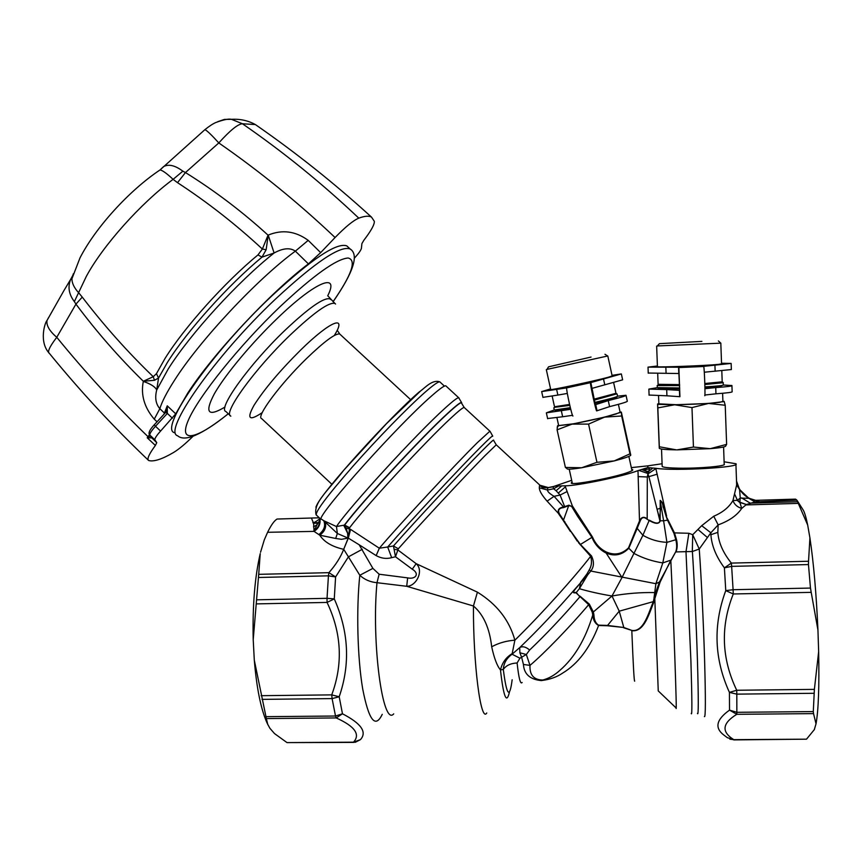 <?xml version="1.0" encoding="UTF-8"?>
<svg xmlns="http://www.w3.org/2000/svg" width="862" height="862" viewBox="0 0 862 862"><rect width="100%" height="100%" fill="white"/><g stroke="black" fill="none" stroke-linecap="round" stroke-linejoin="round"><path stroke-width="1.29" d="M618.399 404.343L620.123 412.219L616.104 413.975C604.908 417.208 590.653 420.484 573.327 423.813L558.662 425.58M616.729 396.714L616.847 397.263L612.785 398.858L594.845 403.362M570.536 408.545L555.376 410.7M617.095 394.009L617.569 396.154C617.515 396.822 609.854 398.934 594.608 402.489M570.321 407.672L554.277 409.989L546.346 412.833L570.73 409.288M616.815 393.848L594.026 400.194M569.771 405.377L554.535 407.349M613.647 382.653L615.974 393.309L593.799 399.235M552.176 396.154L554.514 406.756L569.556 404.418M547.607 418.533L562.649 416.755L561.334 410.765M612.042 375.347L621.34 373.925L590.438 382.685C590.104 384.689 596.321 412.607 596.709 410.862L609.585 406.627C621.858 403.556 627.762 401.724 627.299 401.153L626.049 395.421M572.508 415.312L562.649 416.755M590.772 382.222L595.362 404.731L608.26 400.604C620.543 397.554 626.458 395.777 626.006 395.259L617.601 396.175M572.971 415.98C572.314 417.779 566.075 389.936 566.668 387.889L541.659 391.585L550.57 388.891M550.699 389.484L550.721 389.57C550.689 390.346 594.511 380.993 608.066 377.308L612.171 375.951L610.307 367.438M592.119 388.342L622.633 379.83L621.362 374.033M542.931 397.339L557.876 395.076L556.55 389.074M567.325 393.438L557.876 395.076M722.615 393.277L722.906 401.401L719.727 402.328C709.135 403.556 694.535 404.343 675.927 404.698L658.859 403.847M722.895 401.067L724.123 401.584L708.564 403.438L675.366 404.774L658.428 404.343L657.587 404.03L658.848 403.524M648.967 395.044L666.929 395.798L666.692 389.592L648.86 389.096L657.297 387.652M704.89 395.033L715.956 393.815C727.506 392.953 732.905 392.232 732.14 391.628L731.935 385.767M704.739 395.701C705.439 397.307 704.437 368.182 703.726 366.49L678.868 367.568L679.924 396.703L666.929 395.798M659.322 448.326C660.26 449.21 665.938 449.727 676.358 449.856L659.322 446.764L659.279 448.218L657.587 404.03L657.835 407.909L674.666 404.774L691.981 407.586L708.564 403.438L725.222 405.269L724.155 401.39M704.944 388.676L715.729 387.588C727.291 386.747 732.689 386.068 731.924 385.529L723.358 385.002M721.537 363.247L731.148 363.43L703.661 366.361L678.868 367.568M648.246 373.03L678.89 373.526L679.687 390.357L666.692 389.592M678.89 373.526L678.825 367.427M659.322 446.764L657.835 407.909M693.436 447.044L710.213 448.671C720.794 447.777 725.976 446.839 725.75 445.88L726.623 444.383L710.213 448.671L677.058 449.867L693.436 447.044L691.981 407.586M726.623 444.383L725.222 405.269M658.266 388.493L679.73 388.902M704.922 387.825L719.167 386.693L722.334 385.389M678.653 367.212L648.019 367.137L657.415 365.994M657.437 366.576L657.437 366.706C657.997 367.46 705.827 365.66 718.369 364.4L721.559 363.85L721.235 354.842M704.297 372.222L731.364 369.55L731.148 363.592M679.633 384.614L658.115 384.301M723.132 382.577L722.291 381.801L704.814 383.525M723.196 382.782L723.272 384.937C723.746 385.476 717.626 386.133 704.911 386.909M679.719 387.986L657.297 387.598M720.826 343.151L657.34 345.953M679.655 385.605L657.609 385.551L658.094 385.023M723.283 382.706L704.847 384.527M723.584 446.99L724.199 464.133C727.119 466.073 699.244 468.583 678.75 468.174C668.901 467.98 663.384 467.419 662.188 466.482L662.167 466.062M701.905 341.395L659.43 343.658L701.905 341.395M662.081 463.745L647.793 465.868L647.815 467.592L655.777 468.303L666.628 516.144M724.112 461.795L735.9 463.734C741.977 467.376 675.097 471.234 655.863 468.314L655.777 468.303M647.815 467.592L637.988 470.63C623.743 476.255 577.314 485.909 565.063 485.834L572.303 505.822L592.485 537.015C595.47 543.987 600.135 549.008 606.503 552.079C614.628 555.559 621.955 554.169 628.484 547.92L639.507 520.896L637.988 470.63M571.678 480.317L554.902 486.049L564.782 485.834M631.318 467.613L647.793 465.868M631.695 469.359L632.557 469.574C633.365 470.005 632.126 470.846 628.851 472.085C615.242 477.44 569.901 485.909 571.258 482.914L572.066 482.063M666.24 516.618L667.522 520.174L668.018 519.915L666.154 516.392L663.331 507.104L664.117 506.759M668.018 519.915L674.483 532.888L688.857 533.276L692.714 534.72L701.7 525.68L713.736 516.241C722.701 512.448 729.112 507.201 732.959 500.499C734.327 504.442 737.247 507.082 741.719 508.408L741.719 508.408C737.247 507.082 734.327 504.442 732.959 500.51L736.665 484.897L739.553 489.519L748.776 498.279L740.264 498.096L737.204 500.359L732.959 500.51M735.922 464.306L736.665 484.897M649.711 467.754L648.817 471.363L652.814 468.034M644.571 468.486L646.597 471.729L648.817 471.363L648.03 474.305L648.903 476.643L657.275 474.165M649.474 468.885L645.196 469.564L643.548 468.831M648.903 471.072L646.425 471.471L641.597 469.445M646.597 471.729L647.631 473.41L638.753 470.361M640.089 521.219C641.522 517.308 643.774 516.586 646.866 519.064L649.129 520.508L642.901 535.291L637.19 528.352L640.089 521.219L639.507 520.896C641.263 517.038 643.817 516.327 647.19 518.752L647.308 476.977L638.02 476.6M578.725 542.36L570.892 531.337L580.417 544.472L591.451 555.861C594.274 561.722 594.069 566.787 590.804 571.043L589.242 569.879L586.957 573.952L587.636 574.932L590.804 571.043L655.896 583.703L659.452 582.001L675.743 551.777C676.929 548.501 676.961 544.482 675.819 539.72L673.933 533.298L667.522 520.174L663.6 520.799L660.195 500.434L660.303 508.257L657.07 509.28L648.903 476.643L647.308 476.977L647.879 473.971L655.874 468.605M648.31 473.313L647.879 473.971M557.962 486.33L553.609 488.765L556.098 490.726L561.485 486.082M556.098 490.726L560.084 495.068L567.164 491.534M577.26 541.153L559.46 513.935C557.552 510.175 558.953 508.052 563.662 507.589L564.847 507.115L560.084 495.068L554.094 496.318C549.6 493.689 547.413 491.599 547.553 490.036L553.609 488.765L553.124 486.825L547.801 487.687L555.031 486.222M660.152 500.369C662.167 501.684 663.223 503.925 663.331 507.104L666.154 516.392M673.933 533.298L674.483 532.888L676.498 539.537C677.586 544.245 677.413 548.372 675.991 551.928L692.38 551.497L699.244 549.019L710.848 532.781L718.154 524.883C729.166 520.885 737.021 515.39 741.719 508.408L739.801 502.158L737.215 499.852L734.79 494.422M688.857 533.276L685.99 551.723L690.904 660.637C692.078 699.276 692.186 716.872 691.238 713.424M697.433 713.359C698.543 716.807 698.554 699.19 697.444 660.497C696.302 623.689 694.136 577.206 692.38 551.497L699.244 549.019L692.714 534.72L692.326 551.098M701.7 525.68L710.848 532.781L710.902 534.699C711.635 545.635 716.139 556.69 724.403 567.853L731.364 563.091L731.644 566.366L724.403 567.853L725.761 590.621C712.993 625.058 714.21 658.988 729.424 692.391L736.719 690.257L736.816 694.136L729.424 692.391L729.521 710.126C716.279 719.554 714.393 727.873 723.875 735.081L727.356 737.689L733.799 739.661L729.855 739.176M713.736 516.241L718.154 524.883L717.831 532.36C718.574 542.586 723.089 552.833 731.364 563.091L808.534 561.248L809.924 537.92L807.672 525.012L796.876 500.143L795.518 499.13L754.627 500.359M737.226 499.798L739.811 502.147L740.264 498.096L739.553 489.519L736.644 481.352M739.499 489.422L736.784 482.127C739.553 492.59 746.395 498.829 757.299 500.854L748.722 498.182L739.521 489.454M563.662 507.589L563.586 506.985L568.866 505.186L571.56 506.328L572.303 505.822L571.808 506.673L578.057 515.551L577.551 516.198L591.968 537.392C594.78 544.396 599.51 549.622 606.158 553.081L606.503 552.079M636.706 528.061L637.19 528.352L628.829 548.2C622.256 554.999 614.703 556.626 606.158 553.081L622.019 577.508L611.998 595.998C599.941 593.983 589.069 591.547 579.372 588.703L580.643 582.777L575.827 588.477C571.237 594.037 574.383 591.785 576.355 592.614L579.878 596.816C562.66 616.793 545.915 634.529 529.634 650.023C525.852 646.802 522.555 645.994 519.721 647.61L512.06 654.226L514.873 640.197C509.367 620.22 496.889 604.208 477.419 592.162L416.163 563.673L397.867 549.945L398.298 548.792L393.46 545.958L387.674 546.993L391.671 557.66C386.445 559.104 381.273 558.414 376.166 555.613L359.163 544.773L372.89 568.381L379.14 574.221L407.64 577.874C415.473 579.641 420.042 573.866 412.273 569.2L395.475 556.766L397.867 549.945L394.074 549.223L393.46 545.958C415.98 520.443 461.892 471.158 481.707 451.214C490.273 442.562 494.228 438.941 493.57 440.353L496.264 444.814L484.756 455.901C465.405 475.576 420.473 523.848 398.298 548.792M676.498 539.537L666.919 542.36L663.6 520.799L660.163 520.788L660.195 500.434C661.973 501.781 662.943 504.022 663.115 507.158M646.866 519.064L649.129 520.508C651.704 521.812 657.965 525.583 660.055 521.402L657.07 509.28L659.613 518.784L660.54 508.214M655.82 592.162L659.452 582.001L660.087 582.13L654.808 598.659L653.946 598.454L655.896 583.703L662.803 562.908L671.089 560.063L675.743 551.777M671.089 560.063L670.83 560.806C673.437 612.516 677.144 717.787 676.045 707.896L658.245 690.915L654.808 598.659M737.204 500.359L739.715 502.438L746.384 504.529L739.811 502.147M746.384 504.529L755.026 501.953L748.776 498.279L758.474 501.285C759.594 500.876 758.743 500.66 755.931 500.628M564.847 507.115L568.812 505.606L571.56 506.328L577.551 516.198M628.484 547.92L634.012 553.436C642.966 558.188 652.566 561.345 662.803 562.908L666.919 542.36C658.331 541.918 650.325 539.558 642.901 535.291L622.019 577.508M559.46 513.924L558.953 513.978C557.197 510.099 558.748 507.772 563.586 506.985L554.094 496.318L547.111 501.156C541.853 495.154 539.267 490.704 539.332 487.795L547.553 490.036L547.747 487.946L539.472 485.856L539.332 487.795M539.472 485.856L540.194 485.317L541.045 486.243M554.568 486.276L547.801 487.687L541.659 486.814L539.644 485.381M548.34 487.58L540.194 485.317M630.682 455.351C629.497 456.515 623.991 458.379 614.164 460.933L581.688 467.754C571.689 469.316 566.787 469.596 566.981 468.583L565.397 467.43L557.1 429.836L572.077 424.115L588.563 424.104L604.542 417.143L621.653 415.99L621.33 412.079L630.768 455.158L629.95 453.854L614.164 460.933L596.957 462.301L588.563 424.104M814.256 729.812L816.023 723.832C818.458 710.471 819.331 686.421 818.652 651.683L817.941 630.036C816.292 593.422 813.62 562.724 809.924 537.92M807.672 525.012C806.067 517.189 804.526 512.103 803.039 509.754L797.167 500.574M659.786 520.734L659.613 518.784L660.27 519.398M660.055 521.402L659.721 521.338C658.234 525.195 651.737 521.542 649.345 520.174M670.517 560.817L660.087 582.13M810.474 588.067L808.459 564.567L731.644 566.366L733.088 589.716L810.474 588.067L811.207 592.356L733.282 593.972L733.088 589.716L725.761 590.621L733.282 593.972C720.352 626.405 721.494 658.503 736.719 690.257L814.385 689.374L818.652 651.683M816.023 723.832L813.545 713.617L736.773 714.307L736.848 712.303L729.521 710.126L736.773 714.307C722.194 723.315 721.203 731.763 733.799 739.661L806.509 739.176L814.396 729.532M808.459 564.567L808.534 561.248M817.941 630.036L811.207 592.356M797.803 501.738L750.199 503.139L741.676 497.902M755.026 501.953L796.876 500.143M570.353 531.423L558.953 513.978L547.111 501.156M564.826 521.661L564.136 521.779L558.77 514.054M578.402 542.543L590.653 556.313C575.331 576.473 539.784 615.877 514.873 640.197C506.457 640.778 498.732 642.977 491.685 646.78C489.616 628.226 483.528 614.628 473.443 605.997L406.713 586.289L407.64 577.874M589.242 569.879C591.644 565.86 592.119 561.345 590.653 556.313L591.451 555.861M565.397 467.43L581.688 467.754L596.957 462.301M733.756 739.898L806.509 739.176M813.933 693.285L736.816 694.136L736.848 712.303L813.297 711.592L814.385 689.374M813.297 711.592L813.545 713.617M611.998 595.998L619.228 611.18L607.301 625.747L623.808 627.493L631.965 630.456C643.914 632.126 648.547 612.57 653.353 601.622L619.228 611.18L623.808 627.493L607.311 625.403L598.551 625.155C595.653 623.355 594.112 619.918 593.929 614.832L593.347 611.977L611.998 595.998C626.297 593.455 640.541 592.313 654.743 592.571L655.82 592.172L653.946 598.454L654.646 599.327L653.999 601.805C649.194 613.044 644.507 632.32 631.814 630.725C633.236 665.863 634.195 682.65 634.701 681.099M655.82 592.172L656.532 592.366M559.503 514L558.759 514.054M593.929 614.832L592.754 615.015L592.28 612.268L593.347 611.977L589.328 604.1L579.964 596.148M576.021 592.841L579.372 588.703L587.636 574.932L575.794 588.143C570.795 593.95 574.717 592.754 576.021 592.841L588.671 604.671C570.127 626.642 544.051 653.579 529.979 665.389L523.439 664.462L521.618 657.232L519.937 658.202L517.103 662.986C510.746 663.298 506.145 665.442 503.311 669.44L500.466 669.903C497.126 666.014 494.195 658.299 491.685 646.78M586.957 573.952L580.611 582.313M629.95 453.854L621.653 415.99M620.047 411.874L621.168 412.262L604.542 417.143L572.724 423.996L557.552 425.785L557.1 429.836M653.827 599.155L653.353 601.622L653.999 601.805M607.301 625.747L598.594 625.51C589.964 647.998 577.982 663.848 562.649 673.093C556.949 677.026 549.837 679.525 541.314 680.592C530.022 679.493 524.064 674.127 523.439 664.462M623.743 627.816L631.965 630.456M379.14 574.221L376.974 582.701L406.713 586.289C416.13 586.483 424.255 570.709 416.163 563.673L412.273 569.2M477.419 592.162L473.443 605.997C473.163 664.807 480.845 723.261 486.739 712.982M592.28 612.268L588.671 604.671L589.328 604.1M512.33 653.525C506.156 657.167 502.201 662.63 500.466 669.903C503.58 697.293 506.587 704.631 509.474 691.917M519.937 658.202L512.06 654.226C506.587 658.202 503.677 663.277 503.311 669.44C506.694 695.828 509.636 699.276 512.157 679.773M598.551 625.155L598.594 625.51C595.092 623.56 593.142 620.069 592.754 615.015C585.341 639.399 574.404 657.825 559.934 670.302C554.6 675.172 548.878 678.426 542.748 680.032C533.804 679.881 529.548 675 529.979 665.389L526.326 654.506L521.618 657.232L519.872 652.771L519.721 647.61C537.823 630.241 556.518 610.415 575.794 588.143L575.827 588.477M557.552 425.785L558.587 425.235M391.671 557.66L395.475 556.766L394.074 549.223M519.872 652.771L526.326 654.506L529.634 650.023M492.676 436.291C493.355 434.782 489.271 438.456 480.436 447.313C459.414 468.325 409.989 521.424 387.674 546.993L379.323 548.221L376.166 555.613M268.017 724.964L266.724 722.227C260.744 708.359 256.607 687.682 254.301 660.173L253.212 639.712C252.447 605.889 254.786 577.184 260.227 553.587L258.708 574.34L328.907 572.67L328.433 575.838L335.598 576.937L328.907 572.67C335.803 564.815 340.738 557.035 343.69 549.32L348.313 538.103L349.606 527.706L344.638 525.087C361.458 502.492 422.154 436.786 447.831 413.404C457.625 404.397 462.258 401.078 461.709 403.448L464.198 407.457C463.013 407.403 458.573 410.958 450.891 418.113C425.796 441.215 366.296 505.617 349.606 527.706M343.733 549.342L348.42 556.841L362.342 549.256M359.163 544.773L348.313 538.103L350.575 529.376L346.05 527.964L344.832 525.561L349.509 527.867M360.424 739.65L353.517 742.171L355.359 742.268L360.424 739.65C367.277 732.14 361.286 723.52 342.473 713.79L339.197 696.765L331.73 694.88L332.096 698.597L339.197 696.765C350.425 664.214 348.787 631.587 334.273 598.896L335.598 576.937L348.42 556.841L359.81 575.266L372.89 568.381M393.718 713.855C382.75 727.119 371.35 642.793 376.974 582.701C370.186 582.076 364.464 579.598 359.81 575.266C356.221 609.165 357.428 657.878 362.686 688.867C368.796 720.373 375.315 728.864 382.243 714.329M464.456 407.704L489.896 431.183L477.386 442.615C454.63 465.092 399.957 523.977 379.323 548.221L350.575 529.376M461.72 402.856C461.601 401.304 456.946 404.752 447.766 413.21C422.024 436.635 361.146 502.557 344.38 525.109L336.46 526.553L337.354 533.492L335.674 538.459L319.759 535.194C324.209 542.026 332.182 546.745 343.69 549.32L348.226 538.071M260.55 552.24L264.3 539.86L267.608 532.296C271.077 525.173 274.213 520.756 277.025 519.043L280.84 518.935M319.306 517.814L311.408 518.03L313.596 523.299L314.07 531.401C318.412 528.449 320.405 524.635 320.039 519.958L320.793 518.73L323.767 520.713C325.804 525.745 324.155 530.367 318.832 534.58L314.07 531.401M335.674 538.459L341.503 539.321L348.194 538.06M342.473 713.79L336.234 717.938L335.512 716.02L342.473 713.79M334.273 598.896L327.054 602.419L327.032 598.325L334.273 598.896M343.766 525.357L347.666 533.33L347.839 538.007L337.354 533.492L325.157 521.995C326.655 527.005 324.855 531.401 319.759 535.194L318.832 534.58M349.272 533.686L347.677 533.33L346.05 527.964M274.525 733.594L269.871 728.25L267.716 724.274L266.358 718.574L336.234 717.938C354.832 726.332 360.596 734.402 353.517 742.171L287.014 742.602L274.525 733.594M267.608 532.296L314.027 531.391M313.822 530.884L314.167 530.776C317.862 528.115 319.694 524.689 319.662 520.497L320.039 519.958M313.509 526.768L316.882 524.99L314.145 530.906M325.157 521.995L323.767 520.713L336.46 526.553C348.668 507.88 416.421 433.92 444.695 408.491C452.712 401.186 457.377 397.597 458.692 397.738L458.993 397.985M253.212 639.712L258.708 574.34M254.301 660.173L266.358 718.574M353.743 742.397L287.014 742.602M446.139 386.144L445.762 385.799C444.296 385.519 439.491 388.967 431.356 396.154C399.214 423.996 323.153 508.494 320.793 518.73M313.596 523.299L317.421 523.148L316.882 524.99L319.662 520.497M174.383 432.702C158.78 428.619 211.061 353 271.853 295.882C311.785 258.923 336.762 242.254 346.783 245.875L348.129 247.114M160.58 431.065L155.494 426.27C151.389 430.849 149.503 433.791 149.848 435.094L154.901 439.868C154.589 438.575 156.475 435.644 160.58 431.065L175.729 413.846L167.26 405.83L163.899 414.374M154.901 439.868L156.744 442.659L155.386 445.471C149.094 453.994 146.82 458.983 148.587 460.437L148.9 460.577C153.932 461.86 162.131 459.177 173.499 452.528C178.746 449.371 185.222 443.984 192.937 436.387M175.729 413.846L187.787 393.029C213.194 353.743 270.636 292.272 308.402 263.88L320.664 252.631L335.081 237.524C345.371 226.932 353.269 220.467 358.786 218.14C364.691 215.985 368.936 215.651 371.522 217.138L374.334 221.329C374.582 224.508 371.091 230.822 363.839 240.293L361.911 243.58L361.415 248.31C360.962 250.185 358.829 253.245 355.015 257.469L354.347 258.191M172.432 418.242L167.336 413.415L167.26 405.83L165.957 412.122L167.336 413.415L165.73 412.392L154.244 424.826C149.783 429.653 148.199 432.939 149.492 434.674L151.712 437.885L149.492 434.674M150.344 435.946L148.383 437.109L148.544 437.842L147.197 437.756L148.383 437.109L148.016 436.689L147.197 437.756L155.386 445.471M148.544 437.842L151.712 437.885M149.514 434.707L148.016 436.689C115.67 405.388 85.252 372.255 56.763 337.301C49.5 346.772 47.065 352.159 49.457 353.474C80.188 391.1 113.105 426.647 148.221 460.092M358.786 218.14C322.216 183.509 283.426 152.046 242.437 123.762L255.346 124.548L259.57 127.479M335.081 237.524C298.424 202.807 259.667 171.269 218.808 142.93C230.035 130.442 237.912 124.053 242.437 123.762L231.425 119.312C240.11 118.816 248.084 120.561 255.346 124.548C296.032 152.725 334.758 183.584 371.522 217.138M308.402 263.88L295.354 251.144L308.197 240.358C295.504 231.091 282.176 229.346 268.211 235.1L266.142 249.754L261.994 257.135C228.279 285.02 186.914 331.148 167.336 362.536L158.543 378.03L156.442 373.677L153.242 376.705L143.329 381.252L154.47 380.293L158.533 378.03L156.722 389.969C154.729 397.673 155.763 403.912 159.826 408.685L164.793 413.404M165.73 412.381L166.862 410.172M151.335 437.433L156.744 442.659M72.85 275.334L70.673 279.342C67.602 286.874 68.841 294.298 74.358 301.603L75.942 304.114L56.763 337.301C49.468 331.04 46.214 325.437 47.011 320.481L48.628 317.507M217.87 121.617L224.443 119.409L231.425 119.312C228.656 118.644 223.463 119.699 215.845 122.512C213.022 123.697 209.38 126.078 204.919 129.645L204.391 130.097M182.852 171.172L185.459 172.551C214.81 190.825 242.341 211.696 268.05 235.164L262.371 249.032C235.735 224.335 207.451 202.214 177.518 182.669L185.459 172.551L218.808 142.93C211.599 134.978 206.966 130.55 204.919 129.645L160.03 169.943C162.39 170.277 166.743 173.413 173.1 179.35L182.852 171.172C175.072 165.375 168.65 163.855 163.565 166.603L159.966 169.986M157.056 421.777L154.266 419.18L159.826 408.685C162.045 401.53 166.916 392.102 174.426 380.411C199.531 340.662 257.264 278.986 295.354 251.144C290.117 247.48 283.038 248.094 274.116 252.997L268.211 235.1M154.266 419.18C144.299 407.446 140.646 394.85 143.307 381.413C150.721 383.935 155.192 386.79 156.722 389.969L168.133 369.119C189.974 334.187 237.869 281.669 274.116 252.997L261.994 257.135L257.964 254.915C224.799 282.251 184.242 327.506 165.062 358.409L156.442 373.677M143.307 381.413L143.329 381.252C119.01 357.45 96.555 331.741 75.942 304.114L82.256 297.11C103.968 325.47 127.63 352.008 153.242 376.705L154.47 380.293M257.964 254.915L262.371 249.032L266.142 249.754M177.518 182.669L173.1 179.35C140.894 203.066 102.772 245.767 86.329 276.379L74.358 301.603M158.716 170.816L160.03 169.943C129.451 190.286 95.596 227.417 79.994 257.9L71.945 278.706C71.88 283.124 74.154 287.843 78.744 292.854L82.256 297.11M73.313 273.804L71.945 278.706L70.673 279.342L63.939 290.569L47.011 320.481C45.072 322.151 38.542 341.923 49.457 353.474M607.656 355.984L546.928 369.41M591.063 357.051L548.555 366.824L591.063 357.051M609.585 406.627L608.26 400.604M595.631 404.321L596.967 410.431M590.481 382.512L566.743 387.706M603.475 378.806L604.801 384.84M715.956 393.815L715.729 387.588M679.741 396.337L679.515 390.033M714.921 365.035L715.148 371.274M666.078 373.365L665.841 367.147M558.501 492.892L565.3 486.933M553.264 486.556L554.783 486.103M698.112 529.58L707.454 537.565M580.104 544.665L592.485 537.015M699.254 549.191C701.172 575.105 703.435 621.653 704.577 659.301C705.687 698.963 705.622 718.057 704.394 716.581M710.902 534.699L717.831 532.36M741.719 508.408L745.889 504.927L798.686 503.376M562.961 519.84L563.629 519.732L568.866 505.186M496.361 444.911L541.659 486.814C541.81 487.483 543.836 487.817 547.704 487.817L554.783 486.222M517.103 662.986C518.762 678.222 520.443 684.73 522.146 682.499M492.633 435.946L490.047 431.312M312.971 522.814L317.884 522.674M261.973 699.373L332.096 698.597L335.512 716.02L265.938 716.667M261.111 695.688L331.73 694.88C343.195 663.956 341.632 633.139 327.054 602.419L256.229 603.896M258.557 577.486L328.433 575.838L327.032 598.325L256.682 599.823M312.863 522.695C313.919 522.846 316.343 521.467 320.114 518.568M440.213 382.222L439.814 381.855C438.305 381.532 433.5 384.894 425.397 391.951C408.319 406.875 377.265 438.683 352.536 466.73C326.536 496.587 314.511 512.739 316.473 515.153L320.632 519.053M419.675 391.563C390.508 416.292 322.819 491.178 316.753 505.218L315.891 507.179M272.241 428.511L261.628 418.576C255.648 417.219 280.118 384.15 306.581 358.495C324.489 341.287 335.533 333.131 339.725 334.014L340.21 334.467M262.253 412.607C249.172 421.378 246.424 418.954 253.999 405.345C264.138 389.365 279.676 370.929 300.644 350.047C330.717 320.47 347.666 314.253 334.305 335.49M230.854 416.152C222.267 413.954 254.398 369.292 290.128 335.092C314.113 312.389 329.047 301.84 334.909 303.446L335.577 304.027M230.154 415.495L225.952 411.562C217.213 409.213 249.193 364.443 284.977 330.308C308.995 307.648 323.993 297.174 329.974 298.877L330.706 299.567M225.004 407.026C207.904 417.23 204.369 412.79 214.401 393.708C225.187 374.765 251.607 343.022 277.338 318.358C315.923 281.044 339.93 271.983 327.7 295.828M228.279 413.738C197.096 439.027 178.025 444.167 188.282 420.344C198.217 396.854 239.248 345.63 280.118 306.624C313.865 275.053 336.536 258.848 348.129 258.007C356.814 260.076 351.782 274.644 333.044 301.711M228.311 413.76C201.794 434.847 184.91 442.184 177.647 435.784C162.207 431.851 214.66 356.362 275.398 299.168C315.287 262.156 340.188 245.401 350.091 248.924L351.211 249.861M166.991 413.825L155.494 426.27L154.244 424.826L165.957 412.122M320.664 252.631L308.197 240.358M556.938 417.747L558.695 425.731M555.257 410.15L555.408 410.818M553.803 407.855L554.298 410.118M615.974 393.309L617.084 394.02M554.88 406.799L554.191 407.909M547.65 418.716L546.346 412.833M590.438 382.685L566.668 387.889M542.963 397.468L541.659 391.585M658.546 395.798L658.87 404.084M658.428 404.343L657.663 404.838M649.097 395.173L648.86 389.096M679.655 396.261L679.418 389.958M678.803 373.483L678.566 367.169M658.256 387.965L658.277 388.676M648.246 373.214L648.019 367.137M656.65 346.093L657.437 366.706M657.695 373.494L658.115 384.474M721.806 370.811L722.194 381.694M720.815 343.216L721.235 354.756M658.514 384.571L657.609 385.551M661.52 449.048L662.188 466.482M657.21 385.454L657.297 387.781M718.391 340.943L720.88 343.195M659.43 343.658L657.189 346.115M631.954 470.512L632.557 469.574M571.872 483.302L571.258 482.914M628.861 456.418L631.986 470.684M569.222 469.187L572.357 483.377M558.328 426.087L557.175 427.164M311.408 518.03L277.025 519.043M445.762 385.799L458.692 397.738L461.569 402.532M312.928 522.771L317.205 523.32M266.724 722.227L267.716 724.274M316.117 514.862C313.046 502.794 327.42 491.437 343.97 469.984L386.456 423.684L420.742 390.82C425.278 387.523 432.552 379.237 439.814 381.855L444.415 386.101M272.683 428.92L331.956 484.358M337.882 331.18L339.725 334.014L410.754 399.774M334.909 303.446L328.217 296.248M346.783 245.875L350.091 248.924C359.206 254.592 353.539 272.209 333.088 301.754M166.183 411.81L166.851 410.183M604.962 354.271L607.742 356.038M607.807 356.017L610.296 367.374M548.555 366.824L546.82 369.593M546.325 369.647L550.721 389.57"/></g></svg>
